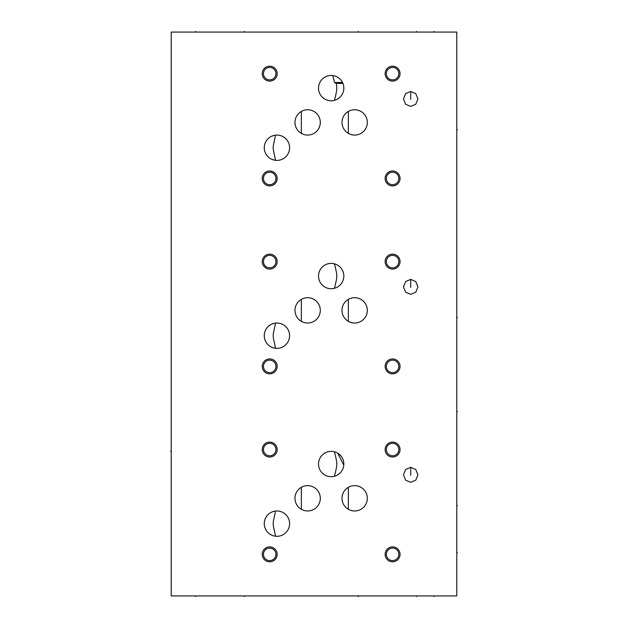 <?xml version="1.0" encoding="UTF-8"?>
<svg xmlns="http://www.w3.org/2000/svg" width="628" height="628" viewBox="0 0 628 628"><rect width="100%" height="100%" fill="white"/><g stroke="black" fill="none" stroke-linecap="round" stroke-linejoin="round"><path stroke-width="0.94" d="M171.216 32.075L171.216 595.925L456.784 595.925L456.784 32.075L171.216 32.075M262.237 449.554A7.458 7.458 0 0 1 269.702 442.096A7.458 7.458 0 0 1 277.16 449.554A7.458 7.458 0 0 1 269.702 457.019A7.458 7.458 0 0 1 262.237 449.554M262.237 554.351A7.458 7.458 0 0 1 269.702 546.886A7.458 7.458 0 0 1 277.16 554.351A7.458 7.458 0 0 1 269.702 561.809A7.458 7.458 0 0 1 262.237 554.351M385.129 554.351A7.458 7.458 0 0 1 392.594 546.886A7.458 7.458 0 0 1 400.052 554.351A7.458 7.458 0 0 1 392.594 561.809A7.458 7.458 0 0 1 385.129 554.351M385.129 449.554A7.458 7.458 0 0 1 392.594 442.096A7.458 7.458 0 0 1 400.052 449.554A7.458 7.458 0 0 1 392.594 457.019A7.458 7.458 0 0 1 385.129 449.554M276.932 536.304A12.662 12.662 0 0 1 264.262 523.642A12.662 12.662 0 0 1 276.932 510.972A12.662 12.662 0 0 1 289.594 523.642A12.662 12.662 0 0 1 276.932 536.304L275.543 536.226C272.403 520.714 272.387 526.586 275.543 511.051M307.642 510.972A12.662 12.662 0 0 1 294.972 498.31A12.662 12.662 0 0 1 307.642 485.64A12.662 12.662 0 0 1 320.304 498.31A12.662 12.662 0 0 1 307.642 510.972M331.176 476.683A12.662 12.662 0 0 1 318.514 464.014A12.662 12.662 0 0 1 331.176 451.351A12.662 12.662 0 0 1 343.838 464.014A12.662 12.662 0 0 1 331.176 476.683M354.655 510.972A12.662 12.662 0 0 1 341.993 498.31A12.662 12.662 0 0 1 354.655 485.64A12.662 12.662 0 0 1 367.317 498.31A12.662 12.662 0 0 1 354.655 510.972M410.696 482.312L405.641 480.177L403.466 474.831L405.641 469.477L410.696 467.342L415.752 469.477L417.918 474.831L415.752 480.177L410.696 482.312M262.237 261.609A7.458 7.458 0 0 1 269.702 254.144A7.458 7.458 0 0 1 277.16 261.609A7.458 7.458 0 0 1 269.702 269.067A7.458 7.458 0 0 1 262.237 261.609M262.237 366.399A7.458 7.458 0 0 1 269.702 358.933A7.458 7.458 0 0 1 277.16 366.399A7.458 7.458 0 0 1 269.702 373.856A7.458 7.458 0 0 1 262.237 366.399M385.129 366.399A7.458 7.458 0 0 1 392.594 358.933A7.458 7.458 0 0 1 400.052 366.399A7.458 7.458 0 0 1 392.594 373.856A7.458 7.458 0 0 1 385.129 366.399M385.129 261.609A7.458 7.458 0 0 1 392.594 254.144A7.458 7.458 0 0 1 400.052 261.609A7.458 7.458 0 0 1 392.594 269.067A7.458 7.458 0 0 1 385.129 261.609M276.932 348.352A12.662 12.662 0 0 1 264.262 335.69A12.662 12.662 0 0 1 276.932 323.02A12.662 12.662 0 0 1 289.594 335.69A12.662 12.662 0 0 1 276.932 348.352L275.543 348.273C272.403 332.769 272.395 338.633 275.543 323.098M307.642 323.02A12.662 12.662 0 0 1 294.972 310.358A12.662 12.662 0 0 1 307.642 297.696A12.662 12.662 0 0 1 320.304 310.358A12.662 12.662 0 0 1 307.642 323.02M331.176 288.731A12.662 12.662 0 0 1 318.514 276.061A12.662 12.662 0 0 1 331.176 263.399A12.662 12.662 0 0 1 343.838 276.061A12.662 12.662 0 0 1 331.176 288.731M354.655 323.02A12.662 12.662 0 0 1 341.993 310.358A12.662 12.662 0 0 1 354.655 297.696A12.662 12.662 0 0 1 367.317 310.358A12.662 12.662 0 0 1 354.655 323.02M410.696 294.359L405.641 292.224L403.466 286.878L405.641 281.532L410.696 279.397L415.752 281.532L417.918 286.878L415.752 292.224L410.696 294.359M262.237 73.657A7.458 7.458 0 0 1 269.702 66.191A7.458 7.458 0 0 1 277.16 73.657A7.458 7.458 0 0 1 269.702 81.114A7.458 7.458 0 0 1 262.237 73.657M262.237 178.446A7.458 7.458 0 0 1 269.702 170.981A7.458 7.458 0 0 1 277.16 178.446A7.458 7.458 0 0 1 269.702 185.904A7.458 7.458 0 0 1 262.237 178.446M385.129 178.446A7.458 7.458 0 0 1 392.594 170.981A7.458 7.458 0 0 1 400.052 178.446A7.458 7.458 0 0 1 392.594 185.904A7.458 7.458 0 0 1 385.129 178.446M385.129 73.657A7.458 7.458 0 0 1 392.594 66.191A7.458 7.458 0 0 1 400.052 73.657A7.458 7.458 0 0 1 392.594 81.114A7.458 7.458 0 0 1 385.129 73.657M276.932 160.399A12.662 12.662 0 0 1 264.262 147.737A12.662 12.662 0 0 1 276.932 135.067A12.662 12.662 0 0 1 289.594 147.737A12.662 12.662 0 0 1 276.932 160.399L277.364 160.391L276.932 160.399M307.642 135.067A12.662 12.662 0 0 1 294.972 122.405A12.662 12.662 0 0 1 307.642 109.743A12.662 12.662 0 0 1 320.304 122.405A12.662 12.662 0 0 1 307.642 135.067M331.176 100.778A12.662 12.662 0 0 1 318.514 88.108A12.662 12.662 0 0 1 331.176 75.446A12.662 12.662 0 0 1 343.838 88.108A12.662 12.662 0 0 1 331.176 100.778M354.655 135.067A12.662 12.662 0 0 1 341.993 122.405A12.662 12.662 0 0 1 354.655 109.743A12.662 12.662 0 0 1 367.317 122.405A12.662 12.662 0 0 1 354.655 135.067M410.696 106.407L405.641 104.272L403.466 98.926L405.641 93.58L410.696 91.445L415.752 93.58L417.918 98.926L415.752 104.272L410.696 106.407M353.721 510.941L352.787 510.839M351.868 510.666L350.958 510.423M350.063 510.109L349.192 509.732M347.669 487.744L348.352 487.32L348.352 509.292L347.614 508.837M364.413 506.38L363.745 507.126M363.698 507.173L363.015 507.824M362.223 508.46L361.383 509.041M360.496 509.544L359.577 509.975M358.627 510.336L357.646 510.611M356.657 510.815L355.66 510.933M348.352 487.32L349.199 486.881M350.84 486.229L351.633 486.009M353.917 485.664L355.401 485.664M344.293 505.595L343.916 505.022M343.579 504.449L343.281 503.868M342.77 502.698L342.566 502.086M342.244 500.822L342.158 500.367M342.127 500.163L342.001 498.828M341.993 498.169L342.017 497.525M342.072 496.897L342.15 496.308M342.503 494.738L342.645 494.283M343.351 492.603L343.563 492.187M344.073 491.347L344.372 490.908M344.709 490.468L345.086 490.013M345.502 489.557L346.475 488.639M345.416 506.969L345.007 506.513M357.701 486.017L358.502 486.245M359.326 486.535L360.166 486.904M361.022 487.359L362.717 488.537M363.51 489.259L364.256 490.044M364.923 490.892L365.512 491.787M366.014 492.705L366.43 493.655M366.768 494.605L367.019 495.57M367.317 498.444L367.27 499.393M367.223 499.849L367.16 500.328M366.972 501.254L366.721 502.165M366.399 503.059L366.006 503.931M365.543 504.779L365.017 505.595M306.707 510.941L305.773 510.839M304.847 510.666L303.936 510.423M303.049 510.109L302.178 509.732M300.647 487.744L301.338 487.32L301.338 509.292L300.6 508.837M317.996 505.595L318.529 504.779M317.399 506.38L316.732 507.126M316.685 507.173L315.994 507.824M315.209 508.46L314.369 509.041M313.482 509.544L312.556 509.975M311.606 510.336L310.632 510.611M309.643 510.815L308.638 510.933M301.338 487.32L302.186 486.881M303.826 486.229L304.619 486.009M306.896 485.664L308.387 485.664M297.279 505.595L296.895 505.022M296.557 504.449L296.259 503.868M295.757 502.698L295.553 502.086M295.223 500.822L295.144 500.367M295.113 500.163L294.987 498.828M294.972 498.169L294.995 497.525M295.05 496.897L295.129 496.308M295.482 494.738L295.631 494.283M296.33 492.603L296.549 492.187M297.06 491.347L297.358 490.908M297.696 490.468L298.072 490.013M298.488 489.557L299.462 488.639M298.394 506.969L297.986 506.513M310.687 486.017L311.488 486.245M312.304 486.535L313.152 486.904M314.008 487.359L315.696 488.537M316.496 489.259L317.234 490.044M317.901 490.892L318.49 491.787M319 492.705L319.416 493.655M319.746 494.605L320.005 495.57M320.304 498.444L320.256 499.393M320.209 499.849L320.139 500.328M319.958 501.254L319.699 502.165M319.377 503.059L318.985 503.931M353.721 322.988L352.787 322.886M351.868 322.714L350.958 322.47M350.063 322.164L349.192 321.787M347.669 299.791L348.352 299.375L348.352 321.34L347.614 320.884M364.413 318.427L363.745 319.173M363.698 319.22L363.015 319.872M362.223 320.508L361.383 321.089M360.496 321.591L359.577 322.031M358.627 322.384L357.646 322.666M356.657 322.863L355.66 322.98M348.352 299.375L349.199 298.928M350.84 298.276L351.633 298.057M353.917 297.711L355.401 297.711M344.293 317.642L343.916 317.069M343.579 316.496L343.281 315.923M342.77 314.746L342.566 314.133M342.244 312.87L342.158 312.414M342.127 312.218L342.001 310.876M341.993 310.216L342.017 309.573M342.072 308.952L342.15 308.356M342.503 306.786L342.645 306.331M343.351 304.651L343.563 304.235M344.073 303.395L344.372 302.963M344.709 302.515L345.086 302.06M345.502 301.605L346.475 300.686M345.416 319.016L345.007 318.561M357.701 298.065L358.502 298.292M359.326 298.583L360.166 298.952M361.022 299.407L362.717 300.584M363.51 301.307L364.256 302.092M364.923 302.939L365.512 303.834M366.014 304.761L366.43 305.703M366.768 306.652L367.019 307.618M367.317 310.491L367.27 311.441M367.223 311.904L367.16 312.375M366.972 313.301L366.721 314.212M366.399 315.107L366.006 315.978M365.543 316.826L365.017 317.642M306.707 322.988L305.773 322.886M304.847 322.714L303.936 322.47M303.049 322.164L302.178 321.787M300.647 299.791L301.338 299.375L301.338 321.34L300.6 320.884M317.399 318.427L316.732 319.173M316.685 319.22L315.994 319.872M315.209 320.508L314.369 321.089M313.482 321.591L312.556 322.031M311.606 322.384L310.632 322.666M309.643 322.863L308.638 322.98M301.338 299.375L302.186 298.928M303.826 298.276L304.619 298.057M306.896 297.711L308.387 297.711M297.279 317.642L296.895 317.069M296.557 316.496L296.259 315.923M295.757 314.746L295.553 314.133M295.223 312.87L295.144 312.414M295.113 312.218L294.987 310.876M294.972 310.216L294.995 309.573M295.05 308.952L295.129 308.356M295.482 306.786L295.631 306.331M296.33 304.651L296.549 304.235M297.06 303.395L297.358 302.963M297.696 302.515L298.072 302.06M298.488 301.605L299.462 300.686M298.394 319.016L297.986 318.561M310.687 298.065L311.488 298.292M312.304 298.583L313.152 298.952M314.008 299.407L315.696 300.584M316.496 301.307L317.234 302.092M317.901 302.939L318.49 303.834M319 304.761L319.416 305.703M319.746 306.652L320.005 307.618M320.304 310.491L320.256 311.441M320.209 311.904L320.139 312.375M319.958 313.301L319.699 314.212M319.377 315.107L318.985 315.978M318.529 316.826L317.996 317.642M353.721 135.036L352.787 134.934M351.868 134.761L350.958 134.518M350.063 134.211L349.192 133.835M347.669 111.847L348.352 111.423L348.352 133.387L347.614 132.932M364.413 130.475L363.745 131.221M363.698 131.268L363.015 131.919M362.223 132.555L361.383 133.136M360.496 133.638L359.577 134.078M358.627 134.431L357.646 134.714M356.657 134.91L355.66 135.028M348.352 111.423L349.199 110.975M350.84 110.332L351.633 110.104M353.917 109.759L355.401 109.767M344.293 129.69L343.916 129.117M343.579 128.544L343.281 127.971M342.77 126.793L342.566 126.189M342.244 124.917L342.158 124.462M342.127 124.266L342.001 122.923M341.993 122.264L342.017 121.62M342.072 121L342.15 120.403M342.503 118.841L342.645 118.378M343.351 116.698L343.563 116.29M344.073 115.442L344.372 115.01M344.709 114.563L345.086 114.108M345.502 113.652L346.475 112.734M345.416 131.064L345.007 130.608M357.701 110.112L358.502 110.34M359.326 110.63L360.166 110.999M361.022 111.454L362.717 112.632M363.51 113.354L364.256 114.139M364.923 114.987L365.512 115.882M366.014 116.808L366.43 117.75M366.768 118.7L367.019 119.665M367.317 122.538L367.27 123.488M367.223 123.952L367.16 124.43M366.972 125.349L366.721 126.259M366.399 127.154L366.006 128.026M365.543 128.873L365.017 129.69M306.707 135.036L305.773 134.934M304.847 134.761L303.936 134.518M303.049 134.211L302.178 133.835M300.647 111.847L301.338 111.423L301.338 133.387L300.6 132.932M317.399 130.475L316.732 131.221M316.685 131.268L315.994 131.919M315.209 132.555L314.369 133.136M313.482 133.638L312.556 134.078M311.606 134.431L310.632 134.714M309.643 134.91L308.638 135.028M301.338 111.423L302.186 110.975M303.826 110.332L304.619 110.104M306.896 109.759L308.387 109.767M297.279 129.69L296.895 129.117M296.557 128.544L296.259 127.971M295.757 126.793L295.553 126.189M295.223 124.917L295.144 124.462M295.113 124.266L294.987 122.923M294.972 122.264L294.995 121.62M295.05 121L295.129 120.403M295.482 118.841L295.631 118.378M296.33 116.698L296.549 116.29M297.06 115.442L297.358 115.01M297.696 114.563L298.072 114.108M298.488 113.652L299.462 112.734M298.394 131.064L297.986 130.608M310.687 110.112L311.488 110.34M312.304 110.63L313.152 110.999M314.008 111.454L315.696 112.632M316.496 113.354L317.234 114.139M317.901 114.987L318.49 115.882M319 116.808L319.416 117.75M319.746 118.7L320.005 119.665M320.304 122.538L320.256 123.488M320.209 123.952L320.139 124.43M319.958 125.349L319.699 126.259M319.377 127.154L318.985 128.026M318.529 128.873L317.996 129.69M337.77 453.204L343.783 465.222M334.434 288.299C337.558 275.519 337.558 276.61 334.434 263.823M333.861 263.689L333.35 263.587M333.052 263.54L332.557 263.477M334.434 100.347C336.883 90.856 337.197 89.137 336.239 83.406L342.935 83.406L342.527 82.504L334.536 82.504L332.73 75.541A12.662 12.662 0 0 0 332.094 75.478L331.545 75.454A12.662 12.662 0 0 0 331.176 75.446L330.54 75.462L331.176 75.446M332.848 476.566L333.311 476.495M333.868 476.393L334.426 476.26M334.489 476.236L335.164 476.04M335.862 475.781L336.584 475.467M337.299 475.098L337.919 474.737M338.005 474.682L338.696 474.211M339.348 473.685L340.572 472.507M341.122 471.848L341.64 471.149M342.519 469.642L342.888 468.841M343.194 468.009L343.445 467.146M343.767 465.372L343.83 464.469M343.83 463.566L343.767 462.655M343.445 460.881L343.194 460.026M342.888 459.186L342.519 458.385M341.64 456.878L341.122 456.179M340.572 455.52L339.348 454.342M338.696 453.824L338.005 453.353M337.927 453.298L337.299 452.929M336.584 452.56L335.862 452.246M335.156 451.995L334.489 451.791M334.426 451.775L333.868 451.642M333.311 451.532L332.848 451.461M334.434 451.775C337.558 464.563 337.566 463.464 334.434 476.252M343.233 84.231L343.469 85.078M343.649 85.942L343.83 87.708M343.83 88.595L343.767 89.482M343.453 91.225L343.21 92.073M342.55 93.682L342.142 94.443M341.695 95.166L341.2 95.856M340.086 97.112L339.473 97.678M338.83 98.196L337.479 99.098M336.773 99.475L336.066 99.797M335.956 99.836L335.407 100.048M335.368 100.064L334.072 100.441M333.947 100.472L333.507 100.558M333.562 263.627L336.106 264.396M336.2 264.435L336.922 264.781M337.636 265.173L339.01 266.115M339.654 266.657L340.266 267.245M340.839 267.881L341.192 268.313M341.381 268.556L341.868 269.279M342.315 270.032L342.707 270.825M343.045 271.641L343.547 273.368M343.712 274.255L343.806 275.158M343.806 276.972L343.712 277.874M343.547 278.761L343.045 280.488M342.707 281.305L342.315 282.098M341.868 282.851L341.381 283.566M341.169 283.84L340.839 284.249M340.266 284.877L339.654 285.473M339.01 286.015L338.445 286.439M338.335 286.509L337.636 286.957M336.922 287.349L336.2 287.687M336.098 287.734L334.143 288.378M336.239 83.406L334.536 82.504M331.615 75.454L332.11 75.478M332.157 75.486L332.691 75.541M332.785 75.548L333.476 75.658M334.214 75.815L334.975 76.027M334.999 76.035L335.745 76.302M335.831 76.333L337.26 77.001M337.99 77.432L338.688 77.919M339.356 78.445L339.991 79.018M341.137 80.298L341.656 80.996M342.119 81.734L342.527 82.504M276.516 135.075L276.006 135.106M275.543 135.146C272.403 150.673 272.395 144.793 275.543 160.321M276.532 160.391L276.006 160.368M275.378 160.305L274.671 160.195M274.491 160.164L271.524 159.19M271.265 159.065L270.746 158.79M270.001 158.334L269.286 157.832M268.611 157.283L267.975 156.694M266.837 155.391L266.343 154.684M265.895 153.946L265.581 153.35M265.495 153.185L265.149 152.392M264.859 151.576L264.624 150.744M264.624 144.73L264.859 143.898M265.149 143.082L265.495 142.289M265.558 142.156L265.895 141.52M266.343 140.79L266.837 140.083M267.975 138.78L268.611 138.184M269.286 137.634L270.001 137.132M270.746 136.684L271.28 136.402M271.524 136.284L273.91 135.436M274.004 135.412L274.483 135.31M274.671 135.271L275.378 135.169M276.932 135.067L277.364 135.075L276.932 135.067M276.524 323.028L276.006 323.059M275.386 323.114L274.679 323.224M274.624 323.232L273.125 323.608M273.054 323.632L271.524 324.236M271.123 324.433L270.001 325.084M269.962 325.108L269.286 325.587M268.611 326.136L267.975 326.733M266.837 328.028L266.343 328.734M265.895 329.472L265.605 330.014M265.495 330.242L265.149 331.034M264.859 331.843L264.624 332.683M264.624 338.696L264.859 339.528M265.149 340.345L265.895 341.899M266.343 342.637L266.837 343.343M267.975 344.646L268.611 345.235M269.286 345.785L269.914 346.232M270.001 346.287L270.746 346.742M271.524 347.143L272.968 347.716M273.125 347.763L273.918 347.99M274.02 348.014L274.562 348.132M274.679 348.148L275.386 348.257M276.006 348.32L276.524 348.344M276.524 510.98L276.006 511.011M275.386 511.066L274.679 511.176M274.624 511.184L273.125 511.561M273.054 511.585L271.524 512.189M271.115 512.385L270.001 513.037M269.962 513.06L269.286 513.539M268.611 514.089L267.975 514.677M266.837 515.981L266.343 516.687M265.895 517.425L265.605 517.967M265.495 518.194L265.149 518.987M264.859 519.796L264.624 520.628M264.624 526.649L264.859 527.481M265.149 528.297L265.895 529.851M266.343 530.589L266.837 531.296M267.975 532.599L268.611 533.188M269.286 533.737L269.914 534.185M270.001 534.24L270.746 534.695M271.524 535.095L272.968 535.668M273.125 535.715L273.918 535.943M274.02 535.967L274.562 536.084M274.679 536.1L275.386 536.21M276.006 536.273L276.524 536.296M269.702 443.313A6.249 6.249 0 0 1 275.943 449.554A6.249 6.249 0 0 1 269.702 455.802A6.249 6.249 0 0 1 263.454 449.554A6.249 6.249 0 0 1 269.702 443.313M269.702 548.103A6.249 6.249 0 0 1 275.943 554.351A6.249 6.249 0 0 1 269.702 560.592A6.249 6.249 0 0 1 263.454 554.351A6.249 6.249 0 0 1 269.702 548.103M392.594 548.103A6.249 6.249 0 0 1 398.835 554.351A6.249 6.249 0 0 1 392.594 560.592A6.249 6.249 0 0 1 386.346 554.351A6.249 6.249 0 0 1 392.594 548.103M392.594 443.313A6.249 6.249 0 0 1 398.835 449.554A6.249 6.249 0 0 1 392.594 455.802A6.249 6.249 0 0 1 386.346 449.554A6.249 6.249 0 0 1 392.594 443.313M269.702 255.361A6.249 6.249 0 0 1 275.943 261.609A6.249 6.249 0 0 1 269.702 267.85A6.249 6.249 0 0 1 263.454 261.609A6.249 6.249 0 0 1 269.702 255.361M269.702 360.15A6.249 6.249 0 0 1 275.943 366.399A6.249 6.249 0 0 1 269.702 372.639A6.249 6.249 0 0 1 263.454 366.399A6.249 6.249 0 0 1 269.702 360.15M392.594 360.15A6.249 6.249 0 0 1 398.835 366.399A6.249 6.249 0 0 1 392.594 372.639A6.249 6.249 0 0 1 386.346 366.399A6.249 6.249 0 0 1 392.594 360.15M392.594 255.361A6.249 6.249 0 0 1 398.835 261.609A6.249 6.249 0 0 1 392.594 267.85A6.249 6.249 0 0 1 386.346 261.609A6.249 6.249 0 0 1 392.594 255.361M269.702 67.408A6.249 6.249 0 0 1 275.943 73.657A6.249 6.249 0 0 1 269.702 79.897A6.249 6.249 0 0 1 263.454 73.657A6.249 6.249 0 0 1 269.702 67.408M269.702 172.198A6.249 6.249 0 0 1 275.943 178.446A6.249 6.249 0 0 1 269.702 184.687A6.249 6.249 0 0 1 263.454 178.446A6.249 6.249 0 0 1 269.702 172.198M392.594 172.198A6.249 6.249 0 0 1 398.835 178.446A6.249 6.249 0 0 1 392.594 184.687A6.249 6.249 0 0 1 386.346 178.446A6.249 6.249 0 0 1 392.594 172.198M392.594 67.408A6.249 6.249 0 0 1 398.835 73.657A6.249 6.249 0 0 1 392.594 79.897A6.249 6.249 0 0 1 386.346 73.657A6.249 6.249 0 0 1 392.594 67.408M170.541 451.351L171.216 451.351L170.541 451.351M195.622 595.925L195.622 596.6M434.113 595.925L434.113 596.6M244.371 595.925L244.371 596.6L244.371 595.925M358.298 595.925L358.298 596.6L358.298 595.925M416.474 595.925L416.474 596.6L416.474 595.925M410.696 475.333L410.696 467.342M410.696 287.381L410.696 279.397M410.696 99.428L410.696 91.445M195.622 32.075L195.622 31.4M434.113 32.075L434.113 31.4M244.371 32.075L244.371 31.4L244.371 32.075M358.298 32.075L358.298 31.4L358.298 32.075M416.474 32.075L416.474 31.4L416.474 32.075M456.784 505.595L457.459 505.595L456.784 505.595M456.784 317.642L457.459 317.642L456.784 317.642M456.784 129.69L457.459 129.69L456.784 129.69M456.784 411.56L457.459 411.56L456.784 411.56M456.784 552.554L457.459 552.554L456.784 552.554"/></g></svg>
